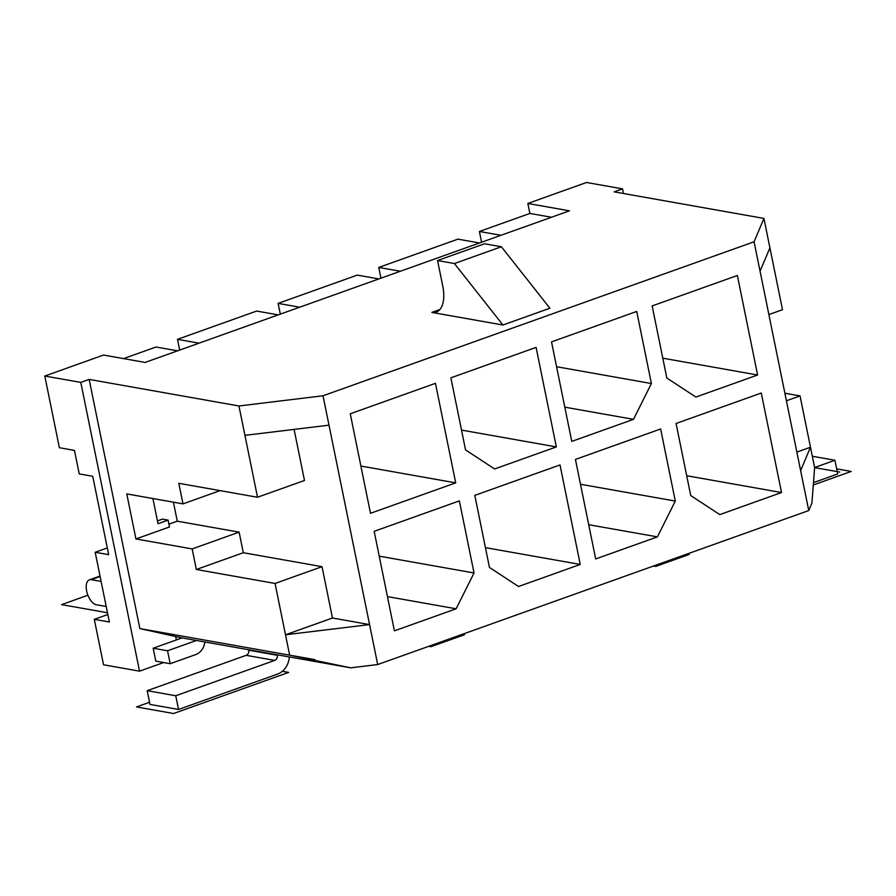 <?xml version="1.0" encoding="UTF-8"?>
<svg xmlns="http://www.w3.org/2000/svg" width="896" height="896" viewBox="0 0 896 896"><rect width="100%" height="100%" fill="white"/><g stroke="black" fill="none" stroke-linecap="round" stroke-linejoin="round"><path stroke-width="1.34" d="M123.547 358.613L156.016 347.01L177.576 350.829M179.682 350.078L177.486 339.338L199.046 343.157M796.858 452.099L810.477 447.227L800.621 470.59L808.752 510.552L377.698 664.552L323.019 395.774L754.074 241.786L763.93 218.422L614.152 191.856L622.53 188.866L586.555 182.482L527.845 203.459L569.453 210.829L145.107 362.432L103.499 355.051L44.8 376.029L59.382 447.72L74.458 450.397L79.24 473.906L92.736 476.302L108.674 554.658L95.178 552.261L107.307 547.938M481.578 242.222L479.394 231.482L529.883 213.45L527.845 203.459M380.946 278.174L378.762 267.434L457.923 239.154L479.483 242.973M280.314 314.126L278.13 303.386L357.291 275.106L378.851 278.925M177.486 339.338L256.659 311.058L278.219 314.877M95.178 552.261L109.368 622.003L94.304 619.338L103.544 664.776L139.53 671.16L80.786 382.402L44.8 376.029M106.221 606.502L96.387 604.766A13.171 6.597 70.3 0 1 87.058 592.704A13.171 6.597 70.3 0 1 89.41 579.824A13.171 6.597 70.3 0 1 91.28 579.69L101.114 581.426M652.154 305.928L666.826 378.022L695.89 397.051L757.613 375.01L737.363 275.486L652.154 305.928M800.621 470.59L754.074 241.786M761.275 393.03L676.066 423.472L690.738 495.555L719.802 514.595L781.525 492.542L761.275 393.03M394.408 630.84L456.131 608.787L474.04 572.97L459.368 500.886L374.17 531.328L394.408 630.84M370.496 513.296L455.706 482.866L435.456 383.342L350.258 413.784L370.496 513.296M575.434 459.424L595.683 558.936L657.406 536.883L675.304 501.066L660.643 428.982L575.434 459.424M571.771 441.392L633.494 419.35L651.392 383.533L636.731 311.438L551.522 341.88L571.771 441.392M494.614 468.955L556.338 446.914L536.088 347.39L450.89 377.832L465.55 449.926L494.614 468.955M560 464.934L474.802 495.376L489.462 567.459L518.526 586.499L580.25 564.446L560 464.934M168.907 524.171L177.274 521.181L173.41 502.174M157.45 520.912L162.467 519.12L168.09 520.117L158.021 523.712L152.902 498.534M377.698 664.552L350.683 667.822L196.414 640.472L167.563 650.776L153.171 648.222L182.011 637.918L139.866 628.589L289.643 655.155L285.499 634.782L369.566 624.59L332.461 618.005L285.499 634.782L275.061 583.453L196.347 569.498L192.158 548.923L135.934 538.955L169.478 526.971L168.09 520.117M135.934 538.955L126.773 493.898L182.997 503.877L220.08 490.627M192.158 548.923L239.12 532.146L177.274 521.181M294.09 429.397L304.483 480.48L257.522 497.258L238.952 405.978L89.174 379.411L80.786 382.402M196.347 569.498L243.309 552.72L322.022 566.675L332.461 618.005M243.309 552.72L239.12 532.146M314.821 659.624L139.866 628.589L89.174 379.411M257.522 497.258L178.808 483.302L182.997 503.877M322.022 566.675L275.061 583.453M763.93 218.422L769.91 247.811L760.054 271.163M786.419 400.77L800.038 395.909L814.621 467.611L811.922 503.048L808.752 510.552M329 425.163L244.933 435.355M769.91 247.811L782.499 309.714L768.88 314.574M800.038 395.909L784.885 393.221M323.019 395.774L238.952 405.978M502.925 325.013L431.85 312.413A30.878 15.478 -109.7 0 0 436.262 312.099A30.878 15.478 -109.7 0 0 442.747 286.014L437.562 260.546L454.429 263.536L502.925 325.013L549.886 308.235L501.39 246.758L484.523 243.768L437.562 260.546M454.429 263.536L501.39 246.758M278.13 303.386L299.678 307.205M378.762 267.434L400.322 271.253M479.394 231.482L500.954 235.301M551.443 217.269L529.883 213.45M430.73 645.602L430.954 646.699L464.509 634.715L464.285 633.618M655.491 565.309L655.704 566.406L689.259 554.422L689.035 553.325M430.954 646.699L428.758 646.307M655.704 566.406L653.509 566.014M248.606 649.723L248.707 650.216A4.122 3.427 -79.9 0 1 246.154 655.334L147.19 690.682L149.979 704.402L178.539 709.464L277.502 674.106A18.525 15.411 100.1 0 0 289.363 656.958M277.166 654.786L277.267 655.278A4.122 3.427 -79.9 0 1 274.714 660.397L175.75 695.755L178.539 709.464M813.478 482.63L837.704 473.973L834.915 460.264L814.61 467.522M147.19 690.682L175.75 695.755M812.314 456.254L834.915 460.264M167.563 650.776L170.195 663.701L195.709 654.584A14.403 11.984 100.1 0 0 204.87 641.973M170.195 663.701L155.803 661.147L153.171 648.222M196.414 640.472L182.011 637.918M289.643 655.155L350.683 667.822M622.53 188.866L623.482 193.514M176.355 639.934L175.717 636.798M163.654 662.547L139.53 671.16M107.845 614.499L94.304 619.338M757.613 375.01L662.794 358.187M781.525 492.542L686.706 475.731M456.131 608.787L387.453 596.613M474.04 572.97L379.221 556.158M455.706 482.866L360.886 466.043M675.304 501.066L580.485 484.254M657.406 536.883L588.717 524.709M633.494 419.35L564.805 407.165M651.392 383.533L556.573 366.722M556.338 446.914L461.518 430.091M580.25 564.446L485.43 547.635M814.621 467.611L839.81 472.069M282.341 671.294L288.646 672.414L173.589 713.518L136.483 706.933L149.554 702.274M836.662 468.866L851.2 471.442L813.299 484.982M107.486 612.752L61.611 604.621L87.909 595.224M100.117 576.531L91.28 579.69M431.85 312.413L439.869 309.546M248.707 650.216L277.267 655.278M246.154 655.334L274.714 660.397M89.41 579.824L100.016 576.027"/></g></svg>
